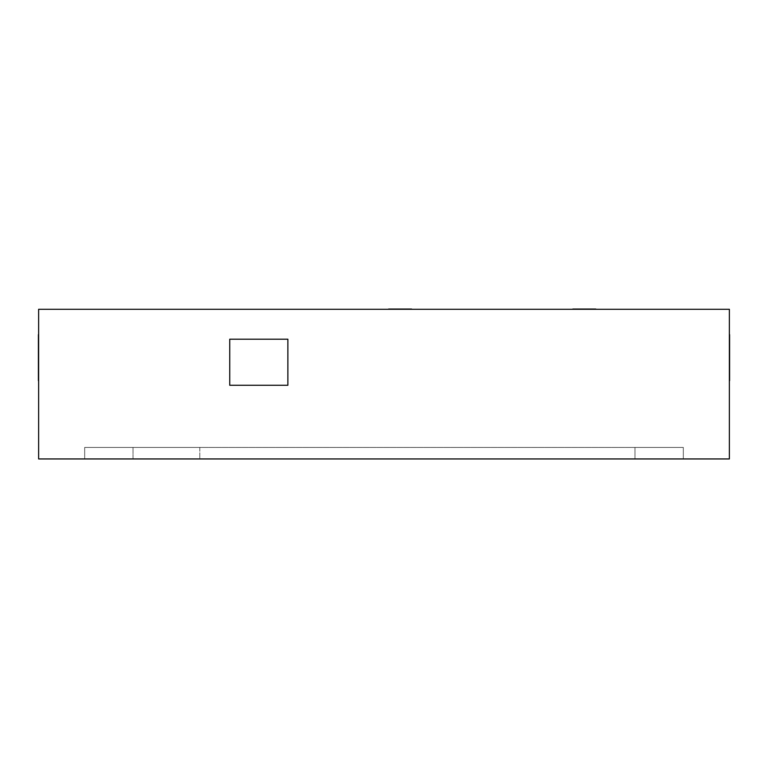 <?xml version="1.0" encoding="UTF-8"?>
<svg xmlns="http://www.w3.org/2000/svg" width="768" height="768" viewBox="0 0 768 768"><rect width="100%" height="100%" fill="white"/><g stroke="black" fill="none" stroke-linecap="round" stroke-linejoin="round"><path stroke-width="0.58" stroke-dasharray="3.84 2.88" d="M595.824 309.053L572.803 309.053M411.629 309.053L388.608 309.053M729.6 380.659L729.6 334.608L729.6 380.659M38.4 334.608L38.4 380.659L38.4 334.608M38.63 309.283L729.37 309.283L729.37 458.947L729.37 309.283L38.63 309.283L38.63 458.947L38.63 309.283M388.608 309.283L411.629 309.283L388.608 309.283M572.803 309.283L595.824 309.283L572.803 309.283M229.738 385.267L229.738 339.216L287.875 339.216L287.875 385.267L229.738 385.267L229.738 339.216L287.875 339.216L287.875 385.267L229.738 385.267M38.63 458.947L729.37 458.947L38.63 458.947M199.805 458.947L683.318 458.947L84.682 458.947L84.682 447.437L133.027 447.437L133.027 458.947L683.318 458.947L683.318 447.437L634.973 447.437L634.973 458.947L634.973 447.437L683.318 447.437L683.318 458.947L683.318 447.437L683.318 458.947L634.973 458.947L634.973 447.437L133.027 447.437L133.027 458.947L84.682 458.947L84.682 447.437L84.682 458.947L84.682 447.437L199.805 447.437L199.805 458.947L199.805 447.437L634.973 447.437L634.973 458.947L199.805 458.947L199.805 447.437L683.318 447.437L84.682 447.437L653.472 447.437L634.973 447.437L634.973 458.947L683.318 458.947L683.318 447.437L634.973 447.437L683.318 447.437L683.318 458.947L683.318 447.437L683.318 458.947L634.973 458.947L634.973 447.437L634.973 458.947L133.027 458.947L133.027 447.437L133.027 458.947L84.682 458.947L84.682 447.437L84.682 458.947L84.682 447.437L84.682 458.947L634.973 458.947L634.973 447.437L199.805 447.437L199.805 458.947L683.318 458.947L199.805 458.947"/><path stroke-width="1.15" d="M572.803 309.053L595.824 309.053M388.608 309.053L411.629 309.053M729.6 380.659L729.6 334.608L729.6 380.659M229.738 339.216L229.738 385.267L287.875 385.267L287.875 339.216L229.738 339.216L229.738 385.267L287.875 385.267L287.875 339.216L229.738 339.216M38.4 380.659L38.4 334.608L38.4 380.659M729.37 309.283L38.63 309.283L729.37 309.283L729.37 458.947L729.37 309.283M38.63 458.947L38.63 309.283L38.63 458.947L729.37 458.947L38.63 458.947"/></g></svg>
